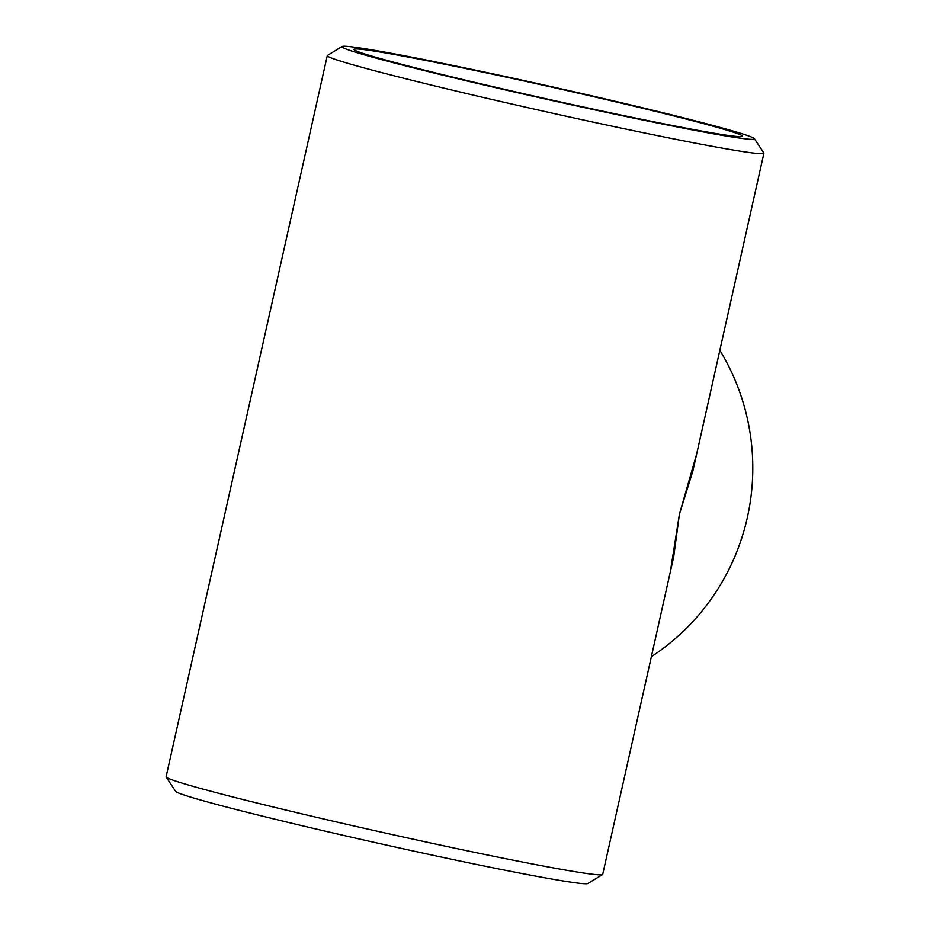 <?xml version="1.0" encoding="UTF-8"?>
<svg xmlns="http://www.w3.org/2000/svg" width="930" height="930" viewBox="0 0 930 930"><rect width="100%" height="100%" fill="white"/><g stroke="black" fill="none" stroke-linecap="round" stroke-linejoin="round"><path stroke-width="1.4" d="M696.663 454.014L679.4 514.244L670.286 572.008M651.372 656.638A223.688 219.864 -87.1 0 0 719.843 350.296M754.393 138.663L763.832 152.962A223.688 7.08 -167.4 0 1 763.902 153.206L692.897 470.859L679.4 514.244L673.704 556.721L602.698 874.386A223.688 7.08 -167.4 0 1 602.535 874.584A223.688 7.08 -167.4 0 1 382.858 832.49A223.688 7.08 -167.4 0 1 166.168 777.038A223.688 7.08 -167.4 0 1 166.098 776.794L327.302 55.614A223.688 7.08 -167.4 0 1 327.465 55.416L342.101 46.5A211.354 6.684 -167.4 0 1 587.028 94.732A211.354 6.684 -167.4 0 1 754.393 138.663A211.354 6.684 -167.4 0 1 546.735 99.312A211.354 6.684 -167.4 0 1 342.101 46.5M763.902 153.206A223.688 7.08 -167.4 0 1 544.062 111.321A223.688 7.08 -167.4 0 1 327.302 55.614M584.761 94.628A199.02 6.289 -167.4 0 1 742.419 136.21A199.02 6.289 -167.4 0 1 546.828 98.94A199.02 6.289 -167.4 0 1 353.981 49.383A199.02 6.289 -167.4 0 1 584.761 94.628M602.535 874.584L587.9 883.5A211.354 6.684 -167.4 0 1 380.347 843.731A211.354 6.684 -167.4 0 1 175.607 791.337L166.168 777.038"/></g></svg>
